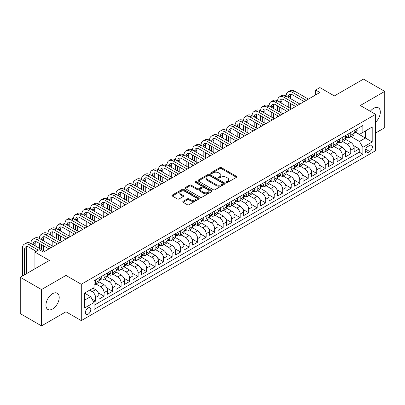 <?xml version="1.0" encoding="UTF-8"?>
<svg xmlns="http://www.w3.org/2000/svg" width="405" height="405" viewBox="0 0 405 405"><rect width="100%" height="100%" fill="white"/><g stroke="black" fill="none" stroke-linecap="round" stroke-linejoin="round"><path stroke-width="0.61" d="M226.425 182.427A0.825 0.476 0 0 0 227.595 182.427L236.469 177.304A1.18 0.683 0 0 0 236.814 176.823A1.18 0.683 0 0 0 236.469 176.342L221.439 167.665A1.18 0.683 0 0 0 219.768 167.665L210.899 172.788A0.825 0.476 0 0 0 210.656 173.122A0.825 0.476 0 0 0 210.899 173.461A0.825 0.476 0 0 0 212.068 173.461L213.212 172.798A3.777 2.182 0 0 1 218.558 172.798L219.809 173.522A3.777 2.182 0 0 1 220.917 175.066A3.777 2.182 0 0 1 219.809 176.605L218.66 177.269A0.825 0.476 0 0 0 218.422 177.608A0.825 0.476 0 0 0 218.66 177.942A0.825 0.476 0 0 0 219.829 177.942L220.978 177.284A3.777 2.182 0 0 1 226.324 177.284L227.575 178.003A3.777 2.182 0 0 1 228.683 179.547A3.777 2.182 0 0 1 227.575 181.091L226.425 181.754A0.825 0.476 0 0 0 226.182 182.088A0.825 0.476 0 0 0 226.425 182.427L226.425 181.754M52.574 309A9.381 5.417 120 0 0 58.705 300.728A9.381 5.417 120 0 0 57.267 293.21A9.381 5.417 120 0 0 52.574 293.676A9.381 5.417 120 0 0 46.443 301.943A9.381 5.417 120 0 0 47.881 309.46A9.381 5.417 120 0 0 52.574 309M375.607 122.173A9.381 5.417 120 0 0 378.381 107.816A9.381 5.417 120 0 0 373.693 108.282A9.381 5.417 120 0 0 370.317 111.294M88.087 314.229A3.847 2.222 120 0 0 90.604 310.837A3.847 2.222 120 0 0 90.011 307.749A3.847 2.222 120 0 0 88.087 307.942A3.847 2.222 120 0 0 85.571 311.334A3.847 2.222 120 0 0 86.164 314.417A3.847 2.222 120 0 0 88.087 314.229M183.116 201.31A1.18 0.683 0 0 0 182.766 201.796A1.18 0.683 0 0 0 183.116 202.277L187.328 204.712A1.18 0.683 0 0 0 188.998 204.712L198.85 199.022A1.18 0.683 0 0 0 199.199 198.541A1.18 0.683 0 0 0 198.85 198.06L183.824 189.383A1.18 0.683 0 0 0 182.154 189.383L172.302 195.068A1.18 0.683 0 0 0 171.953 195.549A1.18 0.683 0 0 0 172.302 196.035L177.395 198.977A1.18 0.683 0 0 0 179.066 198.977L183.283 196.541A1.18 0.683 0 0 0 183.627 196.055A1.18 0.683 0 0 0 183.283 195.575L180.757 194.117A3.159 1.823 0 0 1 179.83 192.826A3.159 1.823 0 0 1 181.779 191.145A3.159 1.823 0 0 1 185.222 191.54L195.114 197.25A3.159 1.823 0 0 1 196.04 198.541A3.159 1.823 0 0 1 194.091 200.227A3.159 1.823 0 0 1 190.649 199.832L188.998 198.875A1.18 0.683 0 0 0 187.328 198.875L183.116 201.31L183.116 202.277M375.607 133.007L384.75 127.727L384.75 91.383L363.482 79.107L334.348 95.929L319.889 87.581L315.637 90.037L319.889 92.492L43.431 252.102L39.179 249.647L34.921 252.102L34.921 268.798M41.518 289.55L41.518 325.893L65.974 311.774L65.974 275.43L41.518 289.55L20.25 277.273L49.385 260.45L34.921 252.102M65.974 275.43L81.284 284.269L375.607 114.347L375.607 150.685L81.284 320.613L81.284 284.269M384.75 91.383L360.293 105.502L375.607 114.347M213.298 189.717A1.18 0.683 0 0 0 214.969 189.717L224.821 184.032A1.18 0.683 0 0 0 225.165 183.546A1.18 0.683 0 0 0 224.821 183.065L209.79 174.388A1.18 0.683 0 0 0 208.119 174.388L198.268 180.078A1.18 0.683 0 0 0 197.923 180.559A1.18 0.683 0 0 0 198.268 181.04L213.298 189.717M195.716 182.604A0.825 0.476 0 0 1 196.557 182.721L196.557 181.739L211.835 190.563A1.18 0.683 0 0 1 212.179 191.044A1.18 0.683 0 0 1 211.835 191.524L201.984 197.215A1.18 0.683 0 0 1 200.313 197.215L185.282 188.538L185.282 187.576A1.18 0.683 0 0 0 184.938 188.057A1.18 0.683 0 0 0 185.282 188.538M185.282 187.576L189.499 185.141A1.18 0.683 0 0 1 191.17 185.141L197.265 188.659A1.18 0.683 0 0 0 198.936 188.659L201.731 187.044A1.18 0.683 0 0 0 202.08 186.563A1.18 0.683 0 0 0 201.731 186.077L195.387 182.417A0.825 0.476 0 0 1 195.144 182.078A0.825 0.476 0 0 1 195.655 181.637A0.825 0.476 0 0 1 196.557 181.739M41.518 325.893L20.25 313.617L20.25 277.273M93.808 302.135L95.575 301.117L92.046 299.077M89.621 290.162L92.173 291.635A4.814 2.779 60 0 1 95.575 297.528L98.977 295.564L98.977 299.153L104.08 296.207L98.329 292.881M95.965 284.001L100.678 286.725A4.814 2.779 60 0 1 104.08 292.618L107.482 290.653L107.482 294.243L112.585 291.291L106.834 287.97M104.47 279.091L109.183 281.814A4.814 2.779 60 0 1 112.585 287.707L115.992 285.743L115.992 289.327L121.095 286.381L115.339 283.06M112.975 274.18L117.693 276.904A4.814 2.779 60 0 1 121.095 282.796L124.497 280.832L124.497 284.416L129.6 281.47L123.849 278.149M121.48 269.269L126.198 271.993A4.814 2.779 60 0 1 129.6 277.886L133.002 275.921L133.002 279.506L138.105 276.559L132.354 273.238M129.99 264.359L134.703 267.082A4.814 2.779 60 0 1 138.105 272.975L141.507 271.011L141.507 274.595L146.615 271.649L140.859 268.328M138.495 259.448L143.208 262.172A4.814 2.779 60 0 1 146.615 268.064L150.017 266.1L150.017 269.684L155.12 266.738L149.364 263.417M147 254.537L151.718 257.261A4.814 2.779 60 0 1 155.12 263.154L158.522 261.19L158.522 264.774L163.625 261.827L157.874 258.506M155.51 249.627L160.223 252.35A4.814 2.779 60 0 1 163.625 258.243L167.027 256.279L167.027 259.863L172.13 256.917L166.379 253.596M164.015 244.716L168.728 247.435A4.814 2.779 60 0 1 172.13 253.333L175.537 251.368L175.537 254.953L180.64 252.006L174.884 248.685M172.52 239.806L177.238 242.524A4.814 2.779 60 0 1 180.64 248.417L184.042 246.453L184.042 250.042L189.145 247.096L183.394 243.769M181.025 234.89L185.743 237.613A4.814 2.779 60 0 1 189.145 243.506L192.547 241.542L192.547 245.131L197.65 242.18L191.899 238.859M189.535 229.979L194.248 232.703A4.814 2.779 60 0 1 197.65 238.596L201.052 236.631L201.052 240.216L206.16 237.269L200.404 233.948M198.04 225.069L202.753 227.792A4.814 2.779 60 0 1 206.16 233.685L209.562 231.721L209.562 235.305L214.665 232.359L208.909 229.038M206.545 220.158L211.263 222.882A4.814 2.779 60 0 1 214.665 228.774L218.067 226.81L218.067 230.394L223.17 227.448L217.419 224.127M215.055 215.247L219.768 217.971A4.814 2.779 60 0 1 223.17 223.864L226.572 221.899L226.572 225.484L231.675 222.537L225.924 219.216M223.56 210.337L228.273 213.06A4.814 2.779 60 0 1 231.675 218.953L235.077 216.989L235.077 220.573L240.185 217.627L234.429 214.306M232.065 205.426L236.783 208.15A4.814 2.779 60 0 1 240.185 214.042L243.587 212.078L243.587 215.662L248.69 212.716L242.939 209.395M240.57 200.515L245.288 203.239A4.814 2.779 60 0 1 248.69 209.132L252.092 207.168L252.092 210.752L257.195 207.805L251.444 204.484M249.08 195.605L253.793 198.323A4.814 2.779 60 0 1 257.195 204.221L260.597 202.257L260.597 205.841L265.7 202.895L259.949 199.574M257.585 190.694L262.298 193.413A4.814 2.779 60 0 1 265.7 199.306L269.107 197.341L269.107 200.931L274.21 197.984L268.454 194.658M266.09 185.779L270.808 188.502A4.814 2.779 60 0 1 274.21 194.395L277.612 192.431L277.612 196.015L282.715 193.069L276.964 189.748M274.6 180.868L279.313 183.592A4.814 2.779 60 0 1 282.715 189.484L286.117 187.52L286.117 191.104L291.22 188.158L285.469 184.837M283.105 175.957L287.818 178.681A4.814 2.779 60 0 1 291.22 184.574L294.622 182.609L294.622 186.194L299.73 183.247L293.974 179.926M291.61 171.047L296.323 173.77A4.814 2.779 60 0 1 299.73 179.663L303.132 177.699L303.132 181.283L308.235 178.337L302.484 175.016M300.115 166.136L304.833 168.86A4.814 2.779 60 0 1 308.235 174.752L311.637 172.788L311.637 176.372L316.74 173.426L310.989 170.105M308.625 161.225L313.338 163.949A4.814 2.779 60 0 1 316.74 169.842L320.142 167.878L320.142 171.462L325.245 168.515L319.494 165.194M317.13 156.315L321.843 159.038A4.814 2.779 60 0 1 325.245 164.931L328.652 162.967L328.652 166.551L333.755 163.605L327.999 160.284M325.635 151.404L330.353 154.128A4.814 2.779 60 0 1 333.755 160.021L337.157 158.056L337.157 161.641L342.26 158.694L336.509 155.373M334.14 146.494L338.858 149.212A4.814 2.779 60 0 1 342.26 155.11L345.662 153.146L345.662 156.73L350.765 153.784L350.765 150.194A4.814 2.779 -120 0 0 347.363 144.302L342.65 141.583M345.014 150.463L350.765 153.784M98.977 295.564A4.814 2.779 -120 0 0 95.575 289.671L93.023 288.198M107.482 290.653A4.814 2.779 -120 0 0 104.08 284.761L98.82 281.723M115.992 285.743A4.814 2.779 -120 0 0 112.585 279.85L107.325 276.812M124.497 280.832A4.814 2.779 -120 0 0 121.095 274.939L115.835 271.902M133.002 275.921A4.814 2.779 -120 0 0 129.6 270.029L124.34 266.991M141.507 271.011A4.814 2.779 -120 0 0 138.105 265.118L132.845 262.081M150.017 266.1A4.814 2.779 -120 0 0 146.615 260.207L141.35 257.17M158.522 261.19A4.814 2.779 -120 0 0 155.12 255.297L149.86 252.259M167.027 256.279A4.814 2.779 -120 0 0 163.625 250.381L158.365 247.349M175.537 251.368A4.814 2.779 -120 0 0 172.13 245.47L166.87 242.433M184.042 246.453A4.814 2.779 -120 0 0 180.64 240.56L175.38 237.522M192.547 241.542A4.814 2.779 -120 0 0 189.145 235.649L183.885 232.612M201.052 236.631A4.814 2.779 -120 0 0 197.65 230.739L192.39 227.701M209.562 231.721A4.814 2.779 -120 0 0 206.16 225.828L200.895 222.79M218.067 226.81A4.814 2.779 -120 0 0 214.665 220.917L209.405 217.88M226.572 221.899A4.814 2.779 -120 0 0 223.17 216.007L217.91 212.969M235.077 216.989A4.814 2.779 -120 0 0 231.675 211.096L226.415 208.059M243.587 212.078A4.814 2.779 -120 0 0 240.185 206.185L234.925 203.148M252.092 207.168A4.814 2.779 -120 0 0 248.69 201.27L243.43 198.237M260.597 202.257A4.814 2.779 -120 0 0 257.195 196.359L251.935 193.322M269.107 197.341A4.814 2.779 -120 0 0 265.7 191.449L260.44 188.411M277.612 192.431A4.814 2.779 -120 0 0 274.21 186.538L268.95 183.5M286.117 187.52A4.814 2.779 -120 0 0 282.715 181.627L277.455 178.59M294.622 182.609A4.814 2.779 -120 0 0 291.22 176.717L285.96 173.679M303.132 177.699A4.814 2.779 -120 0 0 299.73 171.806L294.465 168.769M311.637 172.788A4.814 2.779 -120 0 0 308.235 166.895L302.975 163.858M320.142 167.878A4.814 2.779 -120 0 0 316.74 161.985L311.48 158.947M328.652 162.967A4.814 2.779 -120 0 0 325.245 157.074L319.985 154.037M337.157 158.056A4.814 2.779 -120 0 0 333.755 152.159L328.495 149.126M345.662 153.146A4.814 2.779 -120 0 0 342.26 147.248L337 144.21M369.735 145.43L367.867 146.514A3.731 2.152 120 0 0 365.426 149.799A3.731 2.152 120 0 0 365.998 152.786A3.731 2.152 120 0 0 367.867 152.604L369.735 151.521A3.731 2.152 120 0 0 372.175 148.235A3.731 2.152 120 0 0 371.603 145.248A3.731 2.152 120 0 0 369.735 145.43M84.685 300.085L90.639 296.647L94.041 302.54L94.041 309.415L362.845 154.224L362.845 147.349L359.443 141.456L351.155 136.667M94.041 302.54L84.685 307.942L84.685 293.012L94.041 287.611L94.041 280.736L362.845 125.54L362.845 132.42L372.205 127.018L372.205 141.947L362.845 147.349M100.632 279.627L100.678 279.652A4.814 2.779 60 0 0 103.083 279.89L106.485 277.926A4.814 2.779 -120 0 0 107.482 275.724L107.482 272.975M109.142 274.717L109.183 274.742A4.814 2.779 60 0 0 111.593 274.98L114.995 273.016A4.814 2.779 -120 0 0 115.992 270.813L115.992 268.064M117.647 269.806L117.693 269.831A4.814 2.779 60 0 0 120.098 270.069L123.5 268.105A4.814 2.779 -120 0 0 124.497 265.903L124.497 263.154M126.152 264.895L126.198 264.921A4.814 2.779 60 0 0 128.603 265.159L132.005 263.194A4.814 2.779 -120 0 0 133.002 260.992L133.002 258.243M134.657 259.985L134.703 260.01A4.814 2.779 60 0 0 137.108 260.248L140.515 258.284A4.814 2.779 -120 0 0 141.507 256.081L141.507 253.333M143.167 255.074L143.208 255.099A4.814 2.779 60 0 0 145.618 255.337L149.02 253.373A4.814 2.779 -120 0 0 150.017 251.171L150.017 248.417M151.673 250.163L151.718 250.189A4.814 2.779 60 0 0 154.123 250.427L157.525 248.462A4.814 2.779 -120 0 0 158.522 246.26L158.522 243.506M160.177 245.248L160.223 245.278A4.814 2.779 60 0 0 162.628 245.516L166.03 243.552A4.814 2.779 -120 0 0 167.027 241.345L167.027 238.596M168.682 240.337L168.728 240.362A4.814 2.779 60 0 0 171.138 240.605L174.54 238.641A4.814 2.779 -120 0 0 175.537 236.434L175.537 233.685M177.193 235.427L177.238 235.452A4.814 2.779 60 0 0 179.643 235.69L183.045 233.725A4.814 2.779 -120 0 0 184.042 231.523L184.042 228.774M185.698 230.516L185.743 230.541A4.814 2.779 60 0 0 188.148 230.779L191.55 228.815A4.814 2.779 -120 0 0 192.547 226.613L192.547 223.864M194.203 225.605L194.248 225.631A4.814 2.779 60 0 0 196.653 225.869L200.055 223.904A4.814 2.779 -120 0 0 201.052 221.702L201.052 218.953M202.713 220.695L202.753 220.72A4.814 2.779 60 0 0 205.163 220.958L208.565 218.994A4.814 2.779 -120 0 0 209.562 216.791L209.562 214.042M211.218 215.784L211.263 215.809A4.814 2.779 60 0 0 213.668 216.047L217.07 214.083A4.814 2.779 -120 0 0 218.067 211.881L218.067 209.132M219.723 210.873L219.768 210.899A4.814 2.779 60 0 0 222.173 211.137L225.575 209.172A4.814 2.779 -120 0 0 226.572 206.97L226.572 204.216M228.228 205.963L228.273 205.988A4.814 2.779 60 0 0 230.683 206.226L234.085 204.262A4.814 2.779 -120 0 0 235.077 202.06L235.077 199.306M236.738 201.052L236.783 201.077A4.814 2.779 60 0 0 239.188 201.315L242.59 199.351A4.814 2.779 -120 0 0 243.587 197.149L243.587 194.395M245.243 196.136L245.288 196.167A4.814 2.779 60 0 0 247.693 196.405L251.095 194.44A4.814 2.779 -120 0 0 252.092 192.233L252.092 189.484M253.748 191.226L253.793 191.251A4.814 2.779 60 0 0 256.198 191.494L259.6 189.525A4.814 2.779 -120 0 0 260.597 187.323L260.597 184.574M262.258 186.315L262.298 186.34A4.814 2.779 60 0 0 264.708 186.578L268.11 184.614A4.814 2.779 -120 0 0 269.107 182.412L269.107 179.663M270.763 181.405L270.808 181.43A4.814 2.779 60 0 0 273.213 181.668L276.615 179.704A4.814 2.779 -120 0 0 277.612 177.501L277.612 174.752M279.268 176.494L279.313 176.519A4.814 2.779 60 0 0 281.718 176.757L285.12 174.793A4.814 2.779 -120 0 0 286.117 172.591L286.117 169.842M287.773 171.583L287.818 171.609A4.814 2.779 60 0 0 290.223 171.847L293.63 169.882A4.814 2.779 -120 0 0 294.622 167.68L294.622 164.931M296.283 166.673L296.323 166.698A4.814 2.779 60 0 0 298.733 166.936L302.135 164.972A4.814 2.779 -120 0 0 303.132 162.769L303.132 160.021M304.788 161.762L304.833 161.787A4.814 2.779 60 0 0 307.238 162.025L310.64 160.061A4.814 2.779 -120 0 0 311.637 157.859L311.637 155.105M313.293 156.851L313.338 156.877A4.814 2.779 60 0 0 315.743 157.115L319.145 155.15A4.814 2.779 -120 0 0 320.142 152.948L320.142 150.194M321.803 151.941L321.843 151.966A4.814 2.779 60 0 0 324.253 152.204L327.655 150.24A4.814 2.779 -120 0 0 328.652 148.038L328.652 145.284M330.308 147.025L330.353 147.055A4.814 2.779 60 0 0 332.758 147.293L336.16 145.329A4.814 2.779 -120 0 0 337.157 143.122L337.157 140.373M338.813 142.115L338.858 142.14A4.814 2.779 60 0 0 341.263 142.383L344.665 140.413A4.814 2.779 -120 0 0 345.662 138.211L345.662 135.462M94.041 305.289L359.275 152.164L359.275 148.873L354.167 151.819L354.167 148.23A4.814 2.779 -120 0 0 350.765 142.337L345.505 139.3M347.318 137.204L347.363 137.229A4.814 2.779 -120 0 0 349.768 137.467A4.814 2.779 -120 0 0 350.765 135.265L350.765 132.516M349.768 137.467L353.175 135.503A4.814 2.779 -120 0 0 354.167 133.301L354.167 130.552M95.575 279.85L95.575 282.599A4.814 2.779 60 0 1 94.578 284.801A4.814 2.779 60 0 1 94.041 284.998M94.578 284.801L97.98 282.837A4.814 2.779 -120 0 0 98.977 280.635L98.977 277.886M104.08 274.939L104.08 277.688A4.814 2.779 60 0 1 103.083 279.89M112.585 270.029L112.585 272.778A4.814 2.779 60 0 1 111.593 274.98M121.095 265.118L121.095 267.867A4.814 2.779 60 0 1 120.098 270.069M129.6 260.207L129.6 262.956A4.814 2.779 60 0 1 128.603 265.159M138.105 255.297L138.105 258.046A4.814 2.779 60 0 1 137.108 260.248M146.615 250.381L146.615 253.135A4.814 2.779 60 0 1 145.618 255.337M155.12 245.47L155.12 248.224A4.814 2.779 60 0 1 154.123 250.427M163.625 240.56L163.625 243.314A4.814 2.779 60 0 1 162.628 245.516M172.13 235.649L172.13 238.398A4.814 2.779 60 0 1 171.138 240.605M180.64 230.739L180.64 233.488A4.814 2.779 60 0 1 179.643 235.69M189.145 225.828L189.145 228.577A4.814 2.779 60 0 1 188.148 230.779M197.65 220.917L197.65 223.666A4.814 2.779 60 0 1 196.653 225.869M206.16 216.007L206.16 218.756A4.814 2.779 60 0 1 205.163 220.958M214.665 211.096L214.665 213.845A4.814 2.779 60 0 1 213.668 216.047M223.17 206.185L223.17 208.934A4.814 2.779 60 0 1 222.173 211.137M231.675 201.27L231.675 204.024A4.814 2.779 60 0 1 230.683 206.226M240.185 196.359L240.185 199.113A4.814 2.779 60 0 1 239.188 201.315M248.69 191.449L248.69 194.203A4.814 2.779 60 0 1 247.693 196.405M257.195 186.538L257.195 189.287A4.814 2.779 60 0 1 256.198 191.494M265.7 181.627L265.7 184.376A4.814 2.779 60 0 1 264.708 186.578M274.21 176.717L274.21 179.466A4.814 2.779 60 0 1 273.213 181.668M282.715 171.806L282.715 174.555A4.814 2.779 60 0 1 281.718 176.757M291.22 166.895L291.22 169.644A4.814 2.779 60 0 1 290.223 171.847M299.73 161.985L299.73 164.734A4.814 2.779 60 0 1 298.733 166.936M308.235 157.074L308.235 159.823A4.814 2.779 60 0 1 307.238 162.025M316.74 152.159L316.74 154.912A4.814 2.779 60 0 1 315.743 157.115M325.245 147.248L325.245 150.002A4.814 2.779 60 0 1 324.253 152.204M333.755 142.337L333.755 145.091A4.814 2.779 60 0 1 332.758 147.293M342.26 137.427L342.26 140.176A4.814 2.779 60 0 1 341.263 142.383M342.26 155.11L342.26 158.694M333.755 160.021L333.755 163.605M325.245 164.931L325.245 168.515M316.74 169.842L316.74 173.426M308.235 174.752L308.235 178.337M299.73 179.663L299.73 183.247M291.22 184.574L291.22 188.158M282.715 189.484L282.715 193.069M274.21 194.395L274.21 197.984M265.7 199.306L265.7 202.895M257.195 204.221L257.195 207.805M248.69 209.132L248.69 212.716M240.185 214.042L240.185 217.627M231.675 218.953L231.675 222.537M223.17 223.864L223.17 227.448M214.665 228.774L214.665 232.359M206.16 233.685L206.16 237.269M197.65 238.596L197.65 242.18M189.145 243.506L189.145 247.096M180.64 248.417L180.64 252.006M172.13 253.333L172.13 256.917M163.625 258.243L163.625 261.827M155.12 263.154L155.12 266.738M146.615 268.064L146.615 271.649M138.105 272.975L138.105 276.559M129.6 277.886L129.6 281.47M121.095 282.796L121.095 286.381M112.585 287.707L112.585 291.291M104.08 292.618L104.08 296.207M95.575 297.528L95.575 301.117M90.639 296.647L84.685 293.21M359.443 141.456L365.396 138.019L365.396 130.947L372.205 127.018M355.656 132.394L372.205 141.947M355.828 132.293L359.443 134.384L362.845 132.42M65.974 311.774L81.284 320.613M315.637 90.037L315.637 94.947M353.519 145.547L359.275 148.873M359.275 152.164L362.845 154.224M226.76 182.544L227.575 182.073A3.777 2.182 0 0 0 228.683 180.529L228.683 179.547M220.917 175.066L220.917 176.048A3.777 2.182 0 0 1 219.809 177.587L218.994 178.063M236.454 177.314L221.439 168.647A1.18 0.683 0 0 0 219.768 168.647L211.228 173.578M224.805 184.037L209.79 175.37A1.18 0.683 0 0 0 208.119 175.37L198.283 181.05M222.73 183.885A0.825 0.476 0 0 0 222.973 183.546A0.825 0.476 0 0 0 222.73 183.212L209.542 175.593A0.825 0.476 0 0 0 208.373 175.593L207.163 176.291A3.777 2.182 0 0 0 206.054 177.835A3.777 2.182 0 0 0 207.163 179.38L216.179 184.584A3.777 2.182 0 0 0 221.52 184.584L222.73 183.885L222.73 184.867A0.825 0.476 0 0 0 222.973 184.528L222.973 183.546M206.054 177.835L206.054 178.818A3.777 2.182 0 0 0 207.163 180.362L207.163 179.38M222.73 184.867L221.52 185.566A3.777 2.182 0 0 1 216.179 185.566L207.163 180.362M185.298 188.548L189.499 186.123L189.499 185.141M202.08 186.563L202.08 187.545A1.18 0.683 0 0 1 201.731 188.026L198.936 189.641A1.18 0.683 0 0 1 197.265 189.641L191.17 186.123A1.18 0.683 0 0 0 189.499 186.123M196.557 182.721L211.82 191.535M203.588 192.309A3.159 1.823 0 0 0 207.031 192.704A3.159 1.823 0 0 0 208.985 191.018A3.159 1.823 0 0 0 208.059 189.732L204.571 187.718A1.18 0.683 0 0 0 202.9 187.718L200.105 189.332A1.18 0.683 0 0 0 199.761 189.813A1.18 0.683 0 0 0 200.105 190.299L203.588 192.309L203.588 193.291A3.159 1.823 0 0 0 207.031 193.686A3.159 1.823 0 0 0 208.985 192L208.985 191.018M199.761 189.813L199.761 190.795A1.18 0.683 0 0 0 200.105 191.281L200.105 190.299M203.588 193.291L200.105 191.281M196.04 198.541L196.04 199.523A3.159 1.823 0 0 1 194.091 201.209A3.159 1.823 0 0 1 190.649 200.814L188.998 199.862A1.18 0.683 0 0 0 187.328 199.862L183.131 202.287M179.83 192.826L179.83 193.808A3.159 1.823 0 0 0 180.757 195.099L180.757 194.117M183.262 196.547L180.757 195.099M198.835 199.032L183.824 190.365A1.18 0.683 0 0 0 182.154 190.365L172.317 196.04M356.425 129.251L357.144 130.501A3.189 1.843 60 0 1 356.486 131.914L354.871 132.845A3.189 1.843 -120 0 0 355.423 132.111L355.357 131.827M22.417 276.018L22.417 248.321A9.021 5.209 60 0 1 24.29 244.19L26.416 242.965A9.021 5.209 60 0 1 30.927 243.41A9.021 5.209 60 0 1 32.795 239.279L34.921 238.054A9.021 5.209 60 0 1 39.432 238.499A9.021 5.209 60 0 1 41.3 234.368L43.426 233.138A9.021 5.209 60 0 1 47.937 233.589A9.021 5.209 60 0 1 49.805 229.458L51.931 228.228A9.021 5.209 60 0 1 56.447 228.678A9.021 5.209 60 0 1 58.315 224.547L60.441 223.317A9.021 5.209 60 0 1 64.952 223.768A9.021 5.209 60 0 1 66.82 219.637L68.946 218.406A9.021 5.209 60 0 1 73.457 218.852A9.021 5.209 60 0 1 75.325 214.726L77.451 213.496A9.021 5.209 60 0 1 81.962 213.941A9.021 5.209 60 0 1 83.835 209.81L85.961 208.585A9.021 5.209 60 0 1 90.472 209.031A9.021 5.209 60 0 1 92.34 204.9L94.466 203.674A9.021 5.209 60 0 1 98.977 204.12A9.021 5.209 60 0 1 100.845 199.989L102.971 198.764A9.021 5.209 60 0 1 107.482 199.209A9.021 5.209 60 0 1 109.35 195.078L111.476 193.853A9.021 5.209 60 0 1 115.992 194.299A9.021 5.209 60 0 1 117.86 190.168L119.986 188.943A9.021 5.209 60 0 1 124.497 189.388A9.021 5.209 60 0 1 126.365 185.257L128.491 184.027A9.021 5.209 60 0 1 133.002 184.477A9.021 5.209 60 0 1 134.87 180.346L136.996 179.116A9.021 5.209 60 0 1 141.507 179.567A9.021 5.209 60 0 1 143.38 175.436L145.506 174.206A9.021 5.209 60 0 1 150.017 174.651A9.021 5.209 60 0 1 151.885 170.525L154.011 169.295A9.021 5.209 60 0 1 158.522 169.741A9.021 5.209 60 0 1 160.39 165.615L162.516 164.384A9.021 5.209 60 0 1 167.027 164.83A9.021 5.209 60 0 1 168.895 160.699L171.021 159.474A9.021 5.209 60 0 1 175.537 159.919A9.021 5.209 60 0 1 177.405 155.788L179.531 154.563A9.021 5.209 60 0 1 184.042 155.009A9.021 5.209 60 0 1 185.91 150.878L188.036 149.653A9.021 5.209 60 0 1 192.547 150.098A9.021 5.209 60 0 1 194.415 145.967L196.541 144.742A9.021 5.209 60 0 1 201.052 145.187A9.021 5.209 60 0 1 202.92 141.056L205.052 139.831A9.021 5.209 60 0 1 209.562 140.277A9.021 5.209 60 0 1 211.43 136.146L213.556 134.916A9.021 5.209 60 0 1 218.067 135.366A9.021 5.209 60 0 1 219.935 131.235L222.061 130.005A9.021 5.209 60 0 1 226.572 130.456A9.021 5.209 60 0 1 228.44 126.325L230.566 125.094A9.021 5.209 60 0 1 235.077 125.54A9.021 5.209 60 0 1 236.95 121.414L239.077 120.184A9.021 5.209 60 0 1 243.587 120.629A9.021 5.209 60 0 1 245.455 116.503L247.582 115.273A9.021 5.209 60 0 1 252.092 115.719A9.021 5.209 60 0 1 253.96 111.588L256.087 110.362A9.021 5.209 60 0 1 260.597 110.808A9.021 5.209 60 0 1 262.465 106.677L264.592 105.452A9.021 5.209 60 0 1 269.107 105.897A9.021 5.209 60 0 1 270.975 101.766L273.102 100.541A9.021 5.209 60 0 1 277.612 100.987A9.021 5.209 60 0 1 279.48 96.856L281.607 95.631A9.021 5.209 60 0 1 286.117 96.076A9.021 5.209 60 0 1 287.985 91.945L290.112 90.72A9.021 5.209 60 0 1 294.622 91.166L308.402 99.119M287.985 91.945A9.021 5.209 60 0 1 292.496 92.391L306.276 100.349M354.274 132.997L354.289 132.997A3.189 1.843 -120 0 0 354.871 132.845M355.013 131.873L355.423 132.111C355.225 131.63 354.886 131.827 354.405 132.703A3.189 1.843 60 0 1 354.167 133.154M304.15 101.574L292.496 94.846A6.014 3.473 -120 0 0 289.489 94.552A6.014 3.473 -120 0 0 288.244 97.301L290.37 96.076L290.37 98.531M290.75 94.274A6.014 3.473 -120 0 0 290.37 96.076M288.244 102.217L288.244 107.128M290.37 103.442L290.37 108.353M286.117 111.988L286.117 110.808M286.117 105.897L286.117 100.987M347.915 134.161L348.639 135.412A3.189 1.843 60 0 1 347.981 136.824L346.366 137.756A3.189 1.843 -120 0 0 346.918 137.022L346.852 136.738M279.48 96.856A9.021 5.209 60 0 1 283.991 97.301L286.117 96.076L299.897 104.029M283.991 97.301L297.771 105.259M345.769 137.908L345.784 137.908A3.189 1.843 -120 0 0 346.366 137.756M346.508 136.784L346.918 137.022C346.72 136.541 346.376 136.738 345.9 137.614A3.189 1.843 60 0 1 345.662 138.065M295.645 106.485L283.991 99.757A6.014 3.473 -120 0 0 280.984 99.463A6.014 3.473 -120 0 0 279.739 102.217L281.865 100.987L281.865 103.442M282.239 99.184A6.014 3.473 -120 0 0 281.865 100.987M279.739 107.128L279.739 112.038M281.865 108.353L281.865 113.263M277.612 116.898L277.612 115.719M277.612 110.808L277.612 105.897M339.41 139.072L340.134 140.322A3.189 1.843 60 0 1 339.476 141.735L337.856 142.666A3.189 1.843 -120 0 0 338.413 141.932L338.347 141.649M270.975 101.766A9.021 5.209 60 0 1 275.486 102.217L277.612 100.987L291.392 108.945M275.486 102.217L289.266 110.17M337.264 142.818L337.274 142.818A3.189 1.843 -120 0 0 337.856 142.666M338.003 141.694L338.413 141.932C338.21 141.451 337.871 141.649 337.39 142.525A3.189 1.843 60 0 1 337.157 142.975M287.14 111.4L275.486 104.672A6.014 3.473 -120 0 0 272.479 104.374A6.014 3.473 -120 0 0 271.234 107.128L273.36 105.897L273.36 108.353M273.734 104.095A6.014 3.473 -120 0 0 273.36 105.897M271.234 112.038L271.234 116.949M273.36 113.263L273.36 118.174M269.107 121.809L269.107 120.629M269.107 115.719L269.107 110.808M330.905 143.983L331.629 145.238A3.189 1.843 60 0 1 330.966 146.645L329.351 147.577A3.189 1.843 -120 0 0 329.908 146.843L329.837 146.564M262.465 106.677A9.021 5.209 60 0 1 266.981 107.128L269.107 105.897L282.887 113.856M266.981 107.128L280.761 115.081M328.759 147.729L328.769 147.729A3.189 1.843 -120 0 0 329.351 147.577M329.493 146.61L329.908 146.843C329.705 146.367 329.366 146.559 328.885 147.435A3.189 1.843 60 0 1 328.652 147.886M278.63 116.311L266.981 109.583A6.014 3.473 -120 0 0 263.969 109.284A6.014 3.473 -120 0 0 262.724 112.038L264.85 110.808L264.85 113.263M265.229 109.006A6.014 3.473 -120 0 0 264.85 110.808M262.724 116.949L262.724 121.859M264.85 118.174L264.85 123.085M260.597 126.719L260.597 125.54M260.597 120.629L260.597 115.719M322.4 148.893L323.119 150.149A3.189 1.843 60 0 1 322.461 151.556L320.846 152.493A3.189 1.843 -120 0 0 321.398 151.759L321.332 151.475M253.96 111.588A9.021 5.209 60 0 1 258.471 112.038L260.597 110.808L274.377 118.766M258.471 112.038L272.251 119.991M320.249 152.639L320.264 152.639A3.189 1.843 -120 0 0 320.846 152.493M320.988 151.521L321.398 151.759C321.2 151.278 320.861 151.47 320.38 152.346A3.189 1.843 60 0 1 320.142 152.801M270.125 121.222L258.471 114.493A6.014 3.473 -120 0 0 255.464 114.195A6.014 3.473 -120 0 0 254.219 116.949L256.345 115.719L256.345 118.174M256.724 113.916A6.014 3.473 -120 0 0 256.345 115.719M254.219 121.859L254.219 126.77M256.345 123.085L256.345 128M252.092 131.63L252.092 130.456M252.092 125.54L252.092 120.629M313.89 153.804L314.614 155.059A3.189 1.843 60 0 1 313.956 156.467L312.336 157.403A3.189 1.843 -120 0 0 312.893 156.669L312.827 156.386M245.455 116.503A9.021 5.209 60 0 1 249.966 116.949L252.092 115.719L265.872 123.677M249.966 116.949L263.746 124.902M311.744 157.55L311.759 157.55A3.189 1.843 -120 0 0 312.336 157.403M312.483 156.431L312.893 156.669C312.69 156.188 312.351 156.386 311.87 157.256A3.189 1.843 60 0 1 311.637 157.712M261.62 126.132L249.966 119.404A6.014 3.473 -120 0 0 246.959 119.105A6.014 3.473 -120 0 0 245.713 121.859L247.84 120.629L247.84 123.085M248.214 118.827A6.014 3.473 -120 0 0 247.84 120.629M245.713 126.77L245.713 131.681M247.84 128L247.84 132.911M243.587 136.541L243.587 135.366M243.587 130.456L243.587 125.54M305.385 158.719L306.109 159.97A3.189 1.843 60 0 1 305.446 161.377L303.831 162.314A3.189 1.843 -120 0 0 304.388 161.58L304.322 161.296M236.95 121.414A9.021 5.209 60 0 1 241.461 121.859L243.587 120.629L257.367 128.588M241.461 121.859L255.241 129.813M303.239 162.461L303.249 162.461A3.189 1.843 -120 0 0 303.831 162.314M303.973 161.342L304.388 161.58C304.185 161.099 303.846 161.296 303.365 162.167A3.189 1.843 60 0 1 303.132 162.623M253.115 131.043L241.461 124.315A6.014 3.473 -120 0 0 238.454 124.016A6.014 3.473 -120 0 0 237.208 126.77L239.335 125.545L239.335 128M239.709 123.738A6.014 3.473 -120 0 0 239.335 125.545M237.208 131.681L237.208 136.591M239.335 132.911L239.335 137.821M235.077 141.456L235.077 140.277M235.077 135.366L235.077 130.456M296.88 163.63L297.599 164.881A3.189 1.843 60 0 1 296.941 166.293L295.326 167.224A3.189 1.843 -120 0 0 295.883 166.49L295.812 166.207M228.44 126.325A9.021 5.209 60 0 1 232.951 126.77L235.077 125.54L248.862 133.498M232.951 126.77L246.731 134.728M294.729 167.371L294.744 167.371A3.189 1.843 -120 0 0 295.326 167.224M295.468 166.252L295.883 166.49C295.68 166.01 295.341 166.207 294.86 167.078A3.189 1.843 60 0 1 294.622 167.533M244.605 135.953L232.951 129.225A6.014 3.473 -120 0 0 229.944 128.927A6.014 3.473 -120 0 0 228.698 131.681L230.825 130.456L230.825 132.911M231.204 128.648A6.014 3.473 -120 0 0 230.825 130.456M228.698 136.591L228.698 141.502M230.825 137.821L230.825 142.732M226.572 146.367L226.572 145.187M226.572 140.277L226.572 135.366M288.37 168.541L289.094 169.791A3.189 1.843 60 0 1 288.436 171.204L286.821 172.135A3.189 1.843 -120 0 0 287.373 171.401L287.307 171.118M219.935 131.235A9.021 5.209 60 0 1 224.446 131.681L226.572 130.456L240.352 138.409M224.446 131.681L238.226 139.639M286.224 172.287L286.239 172.282A3.189 1.843 -120 0 0 286.821 172.135M286.963 171.163L287.373 171.401C287.175 170.92 286.831 171.118 286.355 171.988A3.189 1.843 60 0 1 286.117 172.444M236.1 140.864L224.446 134.136A6.014 3.473 -120 0 0 221.439 133.837A6.014 3.473 -120 0 0 220.193 136.591L222.32 135.366L222.32 137.821M222.694 133.564A6.014 3.473 -120 0 0 222.32 135.366M220.193 141.502L220.193 146.413M222.32 142.732L222.32 147.643M218.067 151.278L218.067 150.098M218.067 145.187L218.067 140.277M279.865 173.451L280.589 174.702A3.189 1.843 60 0 1 279.931 176.114L278.311 177.046A3.189 1.843 -120 0 0 278.868 176.312L278.802 176.028M211.43 136.146A9.021 5.209 60 0 1 215.941 136.591L218.067 135.366L231.847 143.319M215.941 136.591L229.721 144.55M277.719 177.198L277.729 177.198A3.189 1.843 -120 0 0 278.311 177.046M278.458 176.074L278.868 176.312C278.665 175.831 278.326 176.028 277.845 176.899A3.189 1.843 60 0 1 277.612 177.355M227.595 145.775L215.941 139.047A6.014 3.473 -120 0 0 212.934 138.748A6.014 3.473 -120 0 0 211.688 141.502L213.815 140.277L213.815 142.732M214.189 138.475A6.014 3.473 -120 0 0 213.815 140.277M211.688 146.413L211.688 151.328M213.815 147.643L213.815 152.553M209.562 156.188L209.562 155.009M209.562 150.098L209.562 145.187M271.36 178.362L272.084 179.612A3.189 1.843 60 0 1 271.421 181.025L269.806 181.956A3.189 1.843 -120 0 0 270.363 181.222L270.292 180.939M202.92 141.056A9.021 5.209 60 0 1 207.436 141.502L209.562 140.277L223.342 148.23M207.436 141.502L221.216 149.46M269.214 182.108L269.224 182.108A3.189 1.843 -120 0 0 269.806 181.956M269.948 180.984L270.363 181.222C270.16 180.741 269.821 180.939 269.34 181.815A3.189 1.843 60 0 1 269.107 182.265M219.09 150.685L207.436 143.957A6.014 3.473 -120 0 0 204.424 143.664A6.014 3.473 -120 0 0 203.178 146.413L205.305 145.187L205.305 147.643M205.684 143.385A6.014 3.473 -120 0 0 205.305 145.187M203.178 151.328L203.178 156.239M205.305 152.553L205.305 157.464M201.052 161.099L201.052 159.919M201.052 155.009L201.052 150.098M262.855 183.273L263.574 184.523A3.189 1.843 60 0 1 262.916 185.935L261.301 186.867A3.189 1.843 -120 0 0 261.853 186.133L261.787 185.849M194.415 145.967A9.021 5.209 60 0 1 198.926 146.413L201.052 145.187L214.832 153.141M198.926 146.413L212.706 154.371M260.704 187.019L260.719 187.019A3.189 1.843 -120 0 0 261.301 186.867M261.443 185.895L261.853 186.133C261.655 185.652 261.316 185.849 260.835 186.725A3.189 1.843 60 0 1 260.597 187.176M210.58 155.596L198.926 148.868A6.014 3.473 -120 0 0 195.919 148.574A6.014 3.473 -120 0 0 194.673 151.328L196.8 150.098L196.8 152.553M197.179 148.296A6.014 3.473 -120 0 0 196.8 150.098M194.673 156.239L194.673 161.149M196.8 157.464L196.8 162.375M192.547 166.01L192.547 164.83M192.547 159.919L192.547 155.009M254.345 188.183L255.069 189.434A3.189 1.843 60 0 1 254.411 190.846L252.791 191.778A3.189 1.843 -120 0 0 253.348 191.044L253.282 190.76M185.91 150.878A9.021 5.209 60 0 1 190.421 151.328L192.547 150.098L206.327 158.056M190.421 151.328L204.201 159.281M252.199 191.929L252.214 191.929A3.189 1.843 -120 0 0 252.791 191.778M252.938 190.806L253.348 191.044C253.145 190.563 252.806 190.76 252.325 191.636A3.189 1.843 60 0 1 252.092 192.086M202.075 160.512L190.421 153.784A6.014 3.473 -120 0 0 187.414 153.485A6.014 3.473 -120 0 0 186.168 156.239L188.295 155.009L188.295 157.464M188.669 153.206A6.014 3.473 -120 0 0 188.295 155.009M186.168 161.149L186.168 166.06M188.295 162.375L188.295 167.285M184.042 170.92L184.042 169.741M184.042 164.83L184.042 159.919M245.84 193.094L246.564 194.349A3.189 1.843 60 0 1 245.901 195.757L244.286 196.693A3.189 1.843 -120 0 0 244.843 195.954L244.777 195.676M177.405 155.788A9.021 5.209 60 0 1 181.916 156.239L184.042 155.009L197.822 162.967M181.916 156.239L195.696 164.192M243.694 196.84L243.704 196.84A3.189 1.843 -120 0 0 244.286 196.693M244.433 195.721L244.843 195.954C244.64 195.478 244.301 195.671 243.82 196.547A3.189 1.843 60 0 1 243.587 196.997M193.57 165.422L181.916 158.694A6.014 3.473 -120 0 0 178.909 158.395A6.014 3.473 -120 0 0 177.663 161.149L179.79 159.919L179.79 162.375M180.164 158.117A6.014 3.473 -120 0 0 179.79 159.919M177.663 166.06L177.663 170.971M179.79 167.285L179.79 172.196M175.537 175.831L175.537 174.656M175.537 169.741L175.537 164.83M237.335 198.005L238.054 199.26A3.189 1.843 60 0 1 237.396 200.667L235.781 201.604A3.189 1.843 -120 0 0 236.338 200.87L236.267 200.586M168.895 160.699A9.021 5.209 60 0 1 173.406 161.149L175.537 159.919L189.317 167.878M173.406 161.149L187.186 169.103M235.183 201.751L235.199 201.751A3.189 1.843 -120 0 0 235.781 201.604M235.923 200.632L236.338 200.87C236.135 200.389 235.796 200.586 235.315 201.457A3.189 1.843 60 0 1 235.077 201.913M185.06 170.333L173.406 163.605A6.014 3.473 -120 0 0 170.399 163.306A6.014 3.473 -120 0 0 169.153 166.06L171.28 164.83L171.28 167.285M171.659 163.028A6.014 3.473 -120 0 0 171.28 164.83M169.153 170.971L169.153 175.881M171.28 172.196L171.28 177.112M167.027 180.741L167.027 179.567M167.027 174.651L167.027 169.741M228.825 202.915L229.549 204.171A3.189 1.843 60 0 1 228.891 205.578L227.276 206.515A3.189 1.843 -120 0 0 227.828 205.78L227.762 205.497M160.39 165.615A9.021 5.209 60 0 1 164.901 166.06L167.027 164.83L180.807 172.788M164.901 166.06L178.681 174.013M226.678 206.661L226.694 206.661A3.189 1.843 -120 0 0 227.276 206.515M227.418 205.543L227.828 205.78C227.63 205.3 227.286 205.497 226.81 206.368A3.189 1.843 60 0 1 226.572 206.823M176.555 175.244L164.901 168.515A6.014 3.473 -120 0 0 161.894 168.217A6.014 3.473 -120 0 0 160.648 170.971L162.775 169.741L162.775 172.196M163.154 167.938A6.014 3.473 -120 0 0 162.775 169.741M160.648 175.881L160.648 180.792M162.775 177.112L162.775 182.022M158.522 185.657L158.522 184.477M158.522 179.567L158.522 174.656M220.32 207.831L221.044 209.081A3.189 1.843 60 0 1 220.386 210.489L218.766 211.425A3.189 1.843 -120 0 0 219.323 210.691L219.257 210.408M151.885 170.525A9.021 5.209 60 0 1 156.396 170.971L158.522 169.741L172.302 177.699M156.396 170.971L170.176 178.924M218.173 211.572L218.184 211.572A3.189 1.843 -120 0 0 218.766 211.425M218.913 210.453L219.323 210.691C219.12 210.21 218.781 210.408 218.3 211.278A3.189 1.843 60 0 1 218.067 211.734M168.05 180.154L156.396 173.426A6.014 3.473 -120 0 0 153.389 173.127A6.014 3.473 -120 0 0 152.143 175.881L154.27 174.656L154.27 177.112M154.644 172.849A6.014 3.473 -120 0 0 154.27 174.656M152.143 180.792L152.143 185.703M154.27 182.022L154.27 186.933M150.017 190.568L150.017 189.388M150.017 184.477L150.017 179.567M211.815 212.741L212.539 213.992A3.189 1.843 60 0 1 211.876 215.404L210.261 216.336A3.189 1.843 -120 0 0 210.818 215.602L210.747 215.318M143.38 175.436A9.021 5.209 60 0 1 147.891 175.881L150.017 174.651L163.797 182.609M147.891 175.881L161.671 183.84M209.668 216.483L209.679 216.483A3.189 1.843 -120 0 0 210.261 216.336M210.403 215.364L210.818 215.602C210.615 215.121 210.276 215.318 209.795 216.189A3.189 1.843 60 0 1 209.562 216.645M159.545 185.065L147.891 178.337A6.014 3.473 -120 0 0 144.884 178.038A6.014 3.473 -120 0 0 143.633 180.792L145.765 179.567L145.765 182.022M146.139 177.76A6.014 3.473 -120 0 0 145.765 179.567M143.633 185.703L143.633 190.613M145.765 186.933L145.765 191.843M141.507 195.478L141.507 194.299M141.507 189.388L141.507 184.477M203.31 217.652L204.029 218.902A3.189 1.843 60 0 1 203.371 220.315L201.756 221.246A3.189 1.843 -120 0 0 202.308 220.512L202.242 220.229M134.87 180.346A9.021 5.209 60 0 1 139.381 180.792L141.507 179.567L155.287 187.52M139.381 180.792L153.161 188.75M201.158 221.398L201.174 221.398A3.189 1.843 -120 0 0 201.756 221.246M201.898 220.274L202.308 220.512C202.11 220.031 201.771 220.229 201.29 221.1A3.189 1.843 60 0 1 201.052 221.555M151.035 189.975L139.381 183.247A6.014 3.473 -120 0 0 136.374 182.949A6.014 3.473 -120 0 0 135.128 185.703L137.255 184.477L137.255 186.933M137.634 182.675A6.014 3.473 -120 0 0 137.255 184.477M135.128 190.613L135.128 195.524M137.255 191.843L137.255 196.754M133.002 200.389L133.002 199.209M133.002 194.299L133.002 189.388M194.8 222.563L195.524 223.813A3.189 1.843 60 0 1 194.866 225.226L193.246 226.157A3.189 1.843 -120 0 0 193.803 225.423L193.737 225.139M126.365 185.257A9.021 5.209 60 0 1 130.876 185.703L133.002 184.477L146.782 192.431M130.876 185.703L144.656 193.661M192.653 226.309L192.669 226.309A3.189 1.843 -120 0 0 193.246 226.157M193.393 225.185L193.803 225.423C193.605 224.942 193.261 225.139 192.785 226.01A3.189 1.843 60 0 1 192.547 226.466M142.53 194.886L130.876 188.158A6.014 3.473 -120 0 0 127.869 187.859A6.014 3.473 -120 0 0 126.623 190.613L128.749 189.388L128.749 191.843M129.124 187.586A6.014 3.473 -120 0 0 128.749 189.388M126.623 195.524L126.623 200.44M128.749 196.754L128.749 201.665M124.497 205.3L124.497 204.12M124.497 199.209L124.497 194.299M186.295 227.473L187.019 228.724A3.189 1.843 60 0 1 186.356 230.136L184.741 231.068A3.189 1.843 -120 0 0 185.298 230.334L185.232 230.05M117.86 190.168A9.021 5.209 60 0 1 122.371 190.613L124.497 189.388L138.277 197.341M122.371 190.613L136.151 198.571M184.148 231.22L184.159 231.22A3.189 1.843 -120 0 0 184.741 231.068M184.888 230.096L185.298 230.334C185.095 229.853 184.756 230.05 184.275 230.926A3.189 1.843 60 0 1 184.042 231.376M134.025 199.797L122.371 193.069A6.014 3.473 -120 0 0 119.364 192.775A6.014 3.473 -120 0 0 118.118 195.524L120.245 194.299L120.245 196.754M120.619 192.496A6.014 3.473 -120 0 0 120.245 194.299M118.118 200.44L118.118 205.35M120.245 201.665L120.245 206.575M115.992 210.21L115.992 209.031M115.992 204.12L115.992 199.209M177.79 232.384L178.514 233.634A3.189 1.843 60 0 1 177.851 235.047L176.236 235.978A3.189 1.843 -120 0 0 176.793 235.244L176.722 234.961M109.35 195.078A9.021 5.209 60 0 1 113.861 195.524L115.992 194.299L129.772 202.252M113.861 195.524L127.646 203.482M175.643 236.13L175.654 236.13A3.189 1.843 -120 0 0 176.236 235.978M176.377 235.006L176.793 235.244C176.59 234.763 176.251 234.961 175.77 235.837A3.189 1.843 60 0 1 175.537 236.287M125.515 204.712L113.861 197.979A6.014 3.473 -120 0 0 110.854 197.686A6.014 3.473 -120 0 0 109.608 200.44L111.734 199.209L111.734 201.665M112.114 197.407A6.014 3.473 -120 0 0 111.734 199.209M109.608 205.35L109.608 210.261M111.734 206.575L111.734 211.486M107.482 215.121L107.482 213.941M107.482 209.031L107.482 204.12M169.28 237.295L170.004 238.545A3.189 1.843 60 0 1 169.346 239.957L167.731 240.889A3.189 1.843 -120 0 0 168.283 240.155L168.217 239.876M100.845 199.989A9.021 5.209 60 0 1 105.356 200.44L107.482 199.209L121.262 207.168M105.356 200.44L119.136 208.393M167.133 241.041L167.149 241.041A3.189 1.843 -120 0 0 167.731 240.889M167.873 239.917L168.283 240.155C168.085 239.679 167.741 239.871 167.265 240.747A3.189 1.843 60 0 1 167.027 241.198M117.01 209.623L105.356 202.895A6.014 3.473 -120 0 0 102.349 202.596A6.014 3.473 -120 0 0 101.103 205.35L103.229 204.12L103.229 206.575M103.609 202.318A6.014 3.473 -120 0 0 103.229 204.12M101.103 210.261L101.103 215.171M103.229 211.486L103.229 216.397M98.977 220.031L98.977 218.852M98.977 213.941L98.977 209.031M160.775 242.205L161.499 243.461A3.189 1.843 60 0 1 160.841 244.868L159.221 245.805A3.189 1.843 -120 0 0 159.778 245.065L159.712 244.787M92.34 204.9A9.021 5.209 60 0 1 96.851 205.35L98.977 204.12L112.757 212.078M96.851 205.35L110.631 213.303M158.628 245.951L158.644 245.951A3.189 1.843 -120 0 0 159.221 245.805M159.368 244.833L159.778 245.065C159.575 244.59 159.236 244.782 158.755 245.658A3.189 1.843 60 0 1 158.522 246.108M108.505 214.534L96.851 207.805A6.014 3.473 -120 0 0 93.844 207.507A6.014 3.473 -120 0 0 92.598 210.261L94.724 209.031L94.724 211.486M95.099 207.228A6.014 3.473 -120 0 0 94.724 209.031M92.598 215.171L92.598 220.082M94.724 216.397L94.724 221.307M90.472 224.942L90.472 223.768M90.472 218.852L90.472 213.941M152.27 247.116L152.994 248.371A3.189 1.843 60 0 1 152.331 249.779L150.716 250.715A3.189 1.843 -120 0 0 151.273 249.981L151.202 249.698M83.835 209.81A9.021 5.209 60 0 1 88.346 210.261L90.472 209.031L104.252 216.989M88.346 210.261L102.126 218.214M150.123 250.862L150.133 250.862A3.189 1.843 -120 0 0 150.716 250.715M150.857 249.743L151.273 249.981C151.07 249.5 150.731 249.698 150.25 250.568A3.189 1.843 60 0 1 150.017 251.024M100 219.444L88.346 212.716A6.014 3.473 -120 0 0 85.339 212.417A6.014 3.473 -120 0 0 84.093 215.171L86.219 213.941L86.219 216.397M86.594 212.139A6.014 3.473 -120 0 0 86.219 213.941M84.093 220.082L84.093 224.993M86.219 221.307L86.219 226.223M81.962 229.853L81.962 228.678M81.962 223.768L81.962 218.852M143.765 252.026L144.484 253.282A3.189 1.843 60 0 1 143.826 254.689L142.211 255.626A3.189 1.843 -120 0 0 142.762 254.892L142.697 254.608M75.325 214.726A9.021 5.209 60 0 1 79.836 215.171L81.962 213.941L95.742 221.899M79.836 215.171L93.616 223.125M141.613 255.773L141.629 255.773A3.189 1.843 -120 0 0 142.211 255.626M142.352 254.654L142.762 254.892C142.565 254.411 142.226 254.608 141.745 255.479A3.189 1.843 60 0 1 141.507 255.935M91.489 224.355L79.836 217.627A6.014 3.473 -120 0 0 76.828 217.328A6.014 3.473 -120 0 0 75.583 220.082L77.709 218.852L77.709 221.307M78.089 217.05A6.014 3.473 -120 0 0 77.709 218.852M75.583 224.993L75.583 229.903M77.709 226.223L77.709 231.133M73.457 234.768L73.457 233.589M73.457 228.678L73.457 223.768M135.255 256.942L135.979 258.193A3.189 1.843 60 0 1 135.321 259.6L133.706 260.536A3.189 1.843 -120 0 0 134.257 259.802L134.192 259.519M66.82 219.637A9.021 5.209 60 0 1 71.331 220.082L73.457 218.852L87.237 226.81M71.331 220.082L85.111 228.035M133.108 260.683L133.123 260.683A3.189 1.843 -120 0 0 133.706 260.536M133.847 259.565L134.257 259.802C134.06 259.322 133.716 259.519 133.24 260.39A3.189 1.843 60 0 1 133.002 260.845M82.984 229.265L71.331 222.537A6.014 3.473 -120 0 0 68.323 222.239A6.014 3.473 -120 0 0 67.078 224.993L69.204 223.768L69.204 226.223M69.579 221.96A6.014 3.473 -120 0 0 69.204 223.768M67.078 229.903L67.078 234.814M69.204 231.133L69.204 236.044M64.952 239.679L64.952 238.499M64.952 233.589L64.952 228.678M126.75 261.853L127.474 263.103A3.189 1.843 60 0 1 126.816 264.516L125.196 265.447A3.189 1.843 -120 0 0 125.752 264.713L125.687 264.43M58.315 224.547A9.021 5.209 60 0 1 62.826 224.993L64.952 223.768L78.732 231.721M62.826 224.993L76.606 232.951M124.603 265.594L124.613 265.594A3.189 1.843 -120 0 0 125.196 265.447M125.342 264.475L125.752 264.713C125.55 264.232 125.211 264.43 124.73 265.3A3.189 1.843 60 0 1 124.497 265.756M74.48 234.176L62.826 227.448A6.014 3.473 -120 0 0 59.818 227.149A6.014 3.473 -120 0 0 58.573 229.903L60.699 228.678L60.699 231.133M61.074 226.871A6.014 3.473 -120 0 0 60.699 228.678M58.573 234.814L58.573 239.725M60.699 236.044L60.699 240.955M56.447 244.59L56.447 243.41M56.447 238.499L56.447 233.589M118.245 266.763L118.969 268.014A3.189 1.843 60 0 1 118.306 269.426L116.691 270.358A3.189 1.843 -120 0 0 117.247 269.624L117.177 269.34M49.805 229.458A9.021 5.209 60 0 1 54.321 229.903L56.447 228.678L70.227 236.631M54.321 229.903L68.101 237.862M116.098 270.51L116.108 270.51A3.189 1.843 -120 0 0 116.691 270.358M116.832 269.386L117.247 269.624C117.045 269.143 116.706 269.34 116.225 270.211A3.189 1.843 60 0 1 115.992 270.667M65.969 239.087L54.321 232.359A6.014 3.473 -120 0 0 51.308 232.06A6.014 3.473 -120 0 0 50.063 234.814L52.189 233.589L52.189 236.044M52.569 231.787A6.014 3.473 -120 0 0 52.189 233.589M50.063 239.725L50.063 244.635M52.189 240.955L52.189 245.865M47.937 249.5L47.937 248.321M47.937 243.41L47.937 238.499M109.74 271.674L110.459 272.924A3.189 1.843 60 0 1 109.801 274.337L108.186 275.268A3.189 1.843 -120 0 0 108.737 274.534L108.672 274.251M41.3 234.368A9.021 5.209 60 0 1 45.811 234.814L47.937 233.589L61.717 241.542M45.811 234.814L59.591 242.772M107.588 275.42L107.603 275.42A3.189 1.843 -120 0 0 108.186 275.268M108.327 274.296L108.737 274.534C108.54 274.053 108.201 274.251 107.72 275.122A3.189 1.843 60 0 1 107.482 275.577M57.464 243.997L45.811 237.269A6.014 3.473 -120 0 0 42.803 236.971A6.014 3.473 -120 0 0 41.558 239.725L43.684 238.499L43.684 240.955M44.064 236.697A6.014 3.473 -120 0 0 43.684 238.499M41.558 244.635L41.558 249.551M43.684 245.865L43.684 250.776M39.432 248.321L39.432 243.41M101.23 276.585L101.954 277.835A3.189 1.843 60 0 1 101.296 279.248L99.676 280.179A3.189 1.843 -120 0 0 100.232 279.445L100.167 279.161M32.795 239.279A9.021 5.209 60 0 1 37.306 239.725L39.432 238.499L53.212 246.453M37.306 239.725L51.086 247.683M99.083 280.331L99.098 280.331A3.189 1.843 -120 0 0 99.676 280.179M99.822 279.207L100.232 279.445C100.03 278.964 99.691 279.161 99.21 280.037A3.189 1.843 60 0 1 98.977 280.488M48.959 248.908L37.306 242.18A6.014 3.473 -120 0 0 34.298 241.886A6.014 3.473 -120 0 0 33.053 244.635L35.179 243.41L35.179 245.865M35.554 241.608A6.014 3.473 -120 0 0 35.179 243.41M33.053 249.551L33.053 269.882M35.179 250.776L35.179 251.956M30.927 271.107L30.927 248.321M24.29 244.19A9.021 5.209 60 0 1 28.801 244.635L30.927 243.41L44.707 251.363M28.801 244.635L38.328 250.138M36.202 251.363L28.801 247.09A6.014 3.473 -120 0 0 25.793 246.797A6.014 3.473 -120 0 0 24.548 249.551L24.548 274.792M27.049 246.518A6.014 3.473 -120 0 0 26.674 248.321L26.674 273.562M92.173 291.635L95.575 289.671M100.678 286.725L104.08 284.761M109.183 281.814L112.585 279.85M117.693 276.904L121.095 274.939M126.198 271.993L129.6 270.029M134.703 267.082L138.105 265.118M143.208 262.172L146.615 260.207M151.718 257.261L155.12 255.297M160.223 252.35L163.625 250.381M168.728 247.435L172.13 245.47M177.238 242.524L180.64 240.56M185.743 237.613L189.145 235.649M194.248 232.703L197.65 230.739M202.753 227.792L206.16 225.828M211.263 222.882L214.665 220.917M219.768 217.971L223.17 216.007M228.273 213.06L231.675 211.096M236.783 208.15L240.185 206.185M245.288 203.239L248.69 201.27M253.793 198.323L257.195 196.359M262.298 193.413L265.7 191.449M270.808 188.502L274.21 186.538M279.313 183.592L282.715 181.627M287.818 178.681L291.22 176.717M296.323 173.77L299.73 171.806M304.833 168.86L308.235 166.895M313.338 163.949L316.74 161.985M321.843 159.038L325.245 157.074M330.353 154.128L333.755 152.159M338.858 149.212L342.26 147.248M347.363 144.302L350.765 142.337M350.765 135.265L354.167 133.301M95.575 282.599L98.977 280.635M104.08 277.688L107.482 275.724M112.585 272.778L115.992 270.813M121.095 267.867L124.497 265.903M129.6 262.956L133.002 260.992M138.105 258.046L141.507 256.081M146.615 253.135L150.017 251.171M155.12 248.224L158.522 246.26M163.625 243.314L167.027 241.345M172.13 238.398L175.537 236.434M180.64 233.488L184.042 231.523M189.145 228.577L192.547 226.613M197.65 223.666L201.052 221.702M206.16 218.756L209.562 216.791M214.665 213.845L218.067 211.881M223.17 208.934L226.572 206.97M231.675 204.024L235.077 202.06M240.185 199.113L243.587 197.149M248.69 194.203L252.092 192.233M257.195 189.287L260.597 187.323M265.7 184.376L269.107 182.412M274.21 179.466L277.612 177.501M282.715 174.555L286.117 172.591M291.22 169.644L294.622 167.68M299.73 164.734L303.132 162.769M308.235 159.823L311.637 157.859M316.74 154.912L320.142 152.948M325.245 150.002L328.652 148.038M333.755 145.091L337.157 143.122M342.26 140.176L345.662 138.211M350.765 150.194L354.167 148.23M365.659 149.167L369.735 151.521M365.229 151.08L367.867 152.604M227.575 182.073L227.575 181.091M218.66 177.942L218.66 177.269M219.809 177.587L219.809 176.605M210.899 173.461L210.899 172.788M219.768 168.647L219.768 167.665M221.439 168.647L221.439 167.665M236.469 177.304L236.469 176.342M198.268 181.04L198.268 180.078M208.119 175.37L208.119 174.388M209.79 175.37L209.79 174.388M224.821 184.032L224.821 183.065M216.179 185.566L216.179 184.584M221.52 185.566L221.52 184.584M191.17 186.123L191.17 185.141M197.265 189.641L197.265 188.659M198.936 189.641L198.936 188.659M201.731 188.026L201.731 187.044M211.835 191.524L211.835 190.563M187.328 199.862L187.328 198.875M188.998 199.862L188.998 198.875M190.649 200.814L190.649 199.832M183.283 196.541L183.283 195.575M172.302 196.035L172.302 195.068M182.154 190.365L182.154 189.383M183.824 190.365L183.824 189.383M198.85 199.022L198.85 198.06M357.124 130.466L354.167 132.172M294.622 91.166L292.496 92.391M348.619 135.376L345.662 137.082M340.114 140.287L337.157 141.993M331.604 145.198L328.652 146.904M323.099 150.108L320.142 151.819M314.594 155.024L311.637 156.73M306.089 159.935L303.132 161.641M297.579 164.845L294.622 166.551M289.074 169.756L286.117 171.462M280.569 174.666L277.612 176.372M272.059 179.577L269.107 181.283M263.554 184.488L260.597 186.194M255.049 189.398L252.092 191.104M246.544 194.309L243.587 196.015M238.034 199.219L235.077 200.931M229.529 204.135L226.572 205.841M221.024 209.046L218.067 210.752M212.519 213.956L209.562 215.662M204.009 218.867L201.052 220.573M195.504 223.778L192.547 225.484M186.999 228.688L184.042 230.394M178.489 233.599L175.537 235.305M169.984 238.51L167.027 240.216M161.479 243.42L158.522 245.126M152.974 248.331L150.017 250.042M144.464 253.246L141.507 254.953M135.958 258.157L133.002 259.863M127.453 263.068L124.497 264.774M118.943 267.978L115.992 269.684M110.438 272.889L107.482 274.595M101.933 277.8L98.977 279.506M26.674 248.321L24.548 249.551"/></g></svg>
